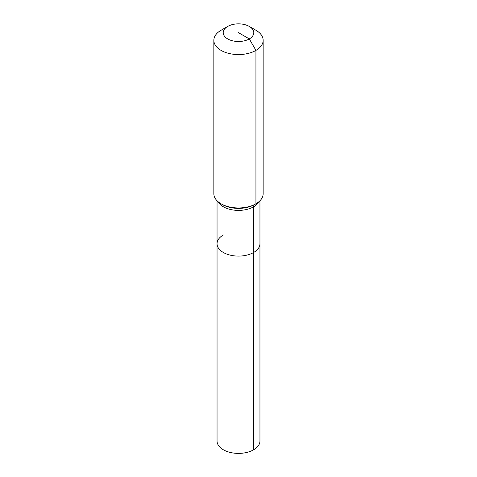 <?xml version="1.0" encoding="UTF-8"?>
<svg xmlns="http://www.w3.org/2000/svg" width="477" height="477" viewBox="0 0 477 477"><rect width="100%" height="100%" fill="white"/><g stroke="black" fill="none" stroke-linecap="round" stroke-linejoin="round"><path stroke-width="0.72" d="M259.953 200.745L259.953 441.004A21.453 12.384 180 0 1 253.669 449.763A21.453 12.384 180 0 1 230.29 452.446A21.453 12.384 180 0 1 217.047 441.004L217.047 243.717A21.453 12.384 180 0 1 223.331 234.958M249.31 26.438A15.288 8.825 180 0 1 249.31 38.917A15.288 8.825 180 0 1 227.69 38.917A15.288 8.825 180 0 1 227.69 26.438A15.288 8.825 180 0 1 249.31 26.438L255.934 30.26A24.655 14.232 180 0 1 263.155 40.324L263.155 193.728A24.655 14.232 180 0 1 255.934 203.792L254.688 204.508A4.931 2.844 -120 0 0 253.669 206.768L253.669 252.476A21.453 12.384 180 0 0 259.953 243.717A21.453 12.384 180 0 1 253.669 252.476A21.453 12.384 180 0 1 230.29 255.159A21.453 12.384 180 0 1 217.047 243.717A21.453 12.384 180 0 0 230.29 255.159A21.453 12.384 180 0 0 253.669 252.476L253.669 449.763M227.69 26.438L221.066 30.26L227.69 26.438M263.155 40.324A24.655 14.232 180 0 1 255.934 50.389A24.655 14.232 180 0 1 229.067 53.478A24.655 14.232 180 0 1 213.845 40.324A24.655 14.232 180 0 1 221.066 30.26L221.066 30.26M238.5 32.674L249.31 38.917L255.934 50.389L255.934 203.792A24.655 14.232 180 0 1 221.066 203.792A24.655 14.232 180 0 1 213.845 193.728L213.845 40.324M254.688 204.508L255.934 203.792L254.688 204.508A22.896 13.219 180 0 1 222.312 204.508L221.066 203.792M259.023 201.616A21.453 12.384 180 0 1 253.669 206.768A21.453 12.384 180 0 1 223.331 206.768A21.453 12.384 180 0 1 217.977 201.616M217.047 200.745L217.047 243.717"/></g></svg>
